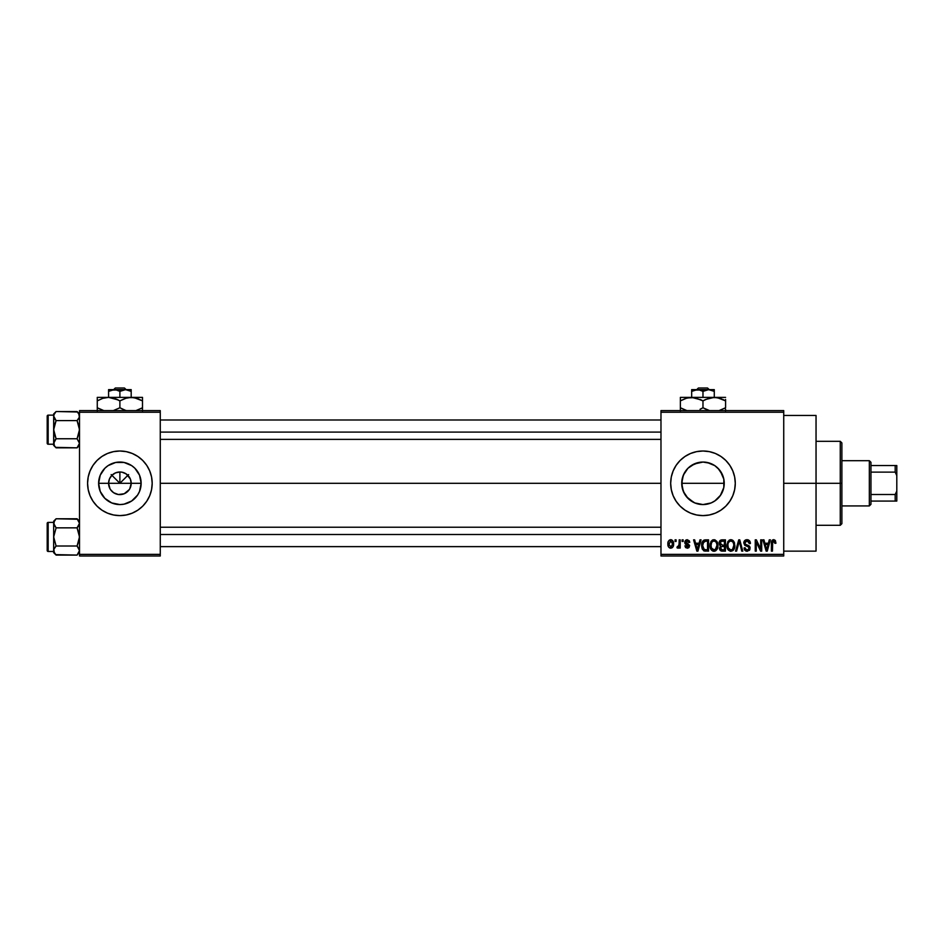 <?xml version="1.0" encoding="UTF-8"?>
<svg xmlns="http://www.w3.org/2000/svg" width="944" height="944" viewBox="0 0 944 944"><rect width="100%" height="100%" fill="white"/><g stroke="black" fill="none" stroke-linecap="round" stroke-linejoin="round"><path stroke-width="1.42" d="M109.988 488.768L108.584 483.304A11.304 11.304 0 0 0 119.888 494.609A11.304 11.304 0 0 0 131.192 483.304L141.14 483.304A21.252 21.252 0 0 1 119.888 504.568A21.252 21.252 0 0 1 98.624 483.304L131.192 483.304A11.304 11.304 0 0 1 119.888 494.609A11.304 11.304 0 0 1 108.584 483.304L109.433 478.974L111.888 475.316L115.557 472.861L119.888 472L119.888 483.304L128.62 474.561L119.888 483.304L111.144 474.561L119.888 483.304L119.888 472L122.095 472.212L126.166 473.9L130.331 478.974L131.192 483.304L129.788 488.768M117.681 494.396L113.599 492.709L110.483 489.594L113.599 492.709L118.283 494.503M118.956 494.573L124.207 493.747L118.413 494.514M132.254 513.147A32.308 32.308 0 0 0 152.185 483.304A32.308 32.308 0 0 1 119.888 515.613A32.308 32.308 0 0 1 87.58 483.304A32.308 32.308 0 0 0 90.034 495.659L93.019 501.252L97.043 506.149A32.308 32.308 0 0 0 107.522 513.147L113.587 514.987L119.888 515.613A32.308 32.308 0 0 0 132.243 513.158M107.522 513.158A32.308 32.308 0 0 0 119.864 515.613L126.189 514.987L132.243 513.147L137.836 510.161L142.733 506.149L146.745 501.252L149.73 495.671L151.571 489.606L152.185 483.304L151.571 477.003L149.73 470.95L146.745 465.357L142.733 460.46L137.836 456.448L132.243 453.462L126.189 451.621L119.888 451.008L113.587 451.621L107.522 453.462L101.94 456.448L97.043 460.46L93.019 465.357L90.034 470.95L88.205 477.003L87.58 483.304L88.205 489.606L90.034 495.671L93.019 501.252M721.476 472.838L723.824 479.139L723.812 487.493L724.237 483.304A21.252 21.252 0 0 1 702.973 504.568A21.252 21.252 0 0 1 681.721 483.304L683.362 491.494L685.639 495.6M720.307 495.624L723.824 487.47L722.597 491.482M715.198 500.698L711.127 502.94L702.973 504.568L711.151 502.928L714.809 500.957L719.387 496.815M686.559 496.804L693.946 502.55M685.014 456.459A32.308 32.308 0 0 0 670.677 483.304A32.308 32.308 0 0 1 702.973 451.008A32.308 32.308 0 0 1 735.282 483.304L734.656 477.003L732.815 470.95L729.83 465.357L725.818 460.46L720.921 456.448L715.34 453.462L709.274 451.621L702.973 451.008L696.672 451.621L690.607 453.462L685.025 456.448L680.128 460.46L676.116 465.357L673.131 470.95L671.29 477.003L670.677 483.304A32.308 32.308 0 0 0 671.29 489.594L673.131 495.671L676.116 501.252L680.128 506.149L685.025 510.161A32.308 32.308 0 0 0 690.607 513.147L696.672 514.987L702.973 515.613A32.308 32.308 0 0 0 725.818 506.149L729.83 501.252L732.815 495.671L734.656 489.606L735.282 483.304A32.308 32.308 0 0 1 702.973 515.613A32.308 32.308 0 0 1 670.677 483.304L671.29 489.606L673.131 495.671M671.29 489.629A32.308 32.308 0 0 0 685.014 510.161M690.619 513.158A32.308 32.308 0 0 0 702.961 515.613L709.274 514.987L715.34 513.147L720.921 510.161L725.818 506.149M783.732 483.304L816.041 483.304L816.041 415.466L816.041 483.304L783.732 483.304M160.268 483.304L660.977 483.304L160.268 483.304M129.281 489.594L124.207 493.747M131.192 483.304L108.584 483.304A11.304 11.304 0 0 1 119.888 472A11.304 11.304 0 0 1 131.192 483.304A11.304 11.304 0 0 0 119.888 472A11.304 11.304 0 0 0 108.584 483.304L98.624 483.304L100.241 475.174L104.855 468.271L108.076 465.628L115.734 462.454L124.03 462.454L131.688 465.628L134.909 468.271L139.523 475.174L141.14 483.304L139.523 491.446L137.553 495.116L131.688 500.981L124.03 504.155L119.888 504.568L111.746 502.94L104.855 498.338L100.241 491.446L98.624 483.304A21.252 21.252 0 0 1 119.888 462.053A21.252 21.252 0 0 1 141.14 483.304L131.192 483.304M684.53 493.865L682.134 487.482M682.134 487.505L682.134 479.127L684.188 473.369M688.082 498.479L683.338 491.446L681.721 483.304L683.338 475.174L685.639 470.997M711.103 502.94L702.973 504.568L695.905 503.353M702.973 504.568L694.796 502.928M711.953 502.574L711.162 502.928M722.585 491.505L721.487 493.747M722.608 491.446L720.626 495.152L714.785 500.981M660.977 410.616L783.732 410.616L660.977 410.616L660.977 412.233L783.732 412.233L783.732 554.376L660.977 554.376L660.977 410.616M660.977 555.992L783.732 555.992L783.732 410.616L783.732 412.233L660.977 412.233L660.977 554.376L783.732 554.376L783.732 555.992L660.977 555.992L660.977 554.376L660.977 555.992M675.078 539.838L675.078 541.455L676.105 541.455L676.105 539.838L675.078 539.838L676.105 539.838L675.078 539.838L675.078 541.455L676.105 541.455L676.105 539.838L676.105 541.455L675.078 541.455L675.078 539.838M682.123 539.838L682.123 541.455L683.149 541.455L683.149 539.838L682.123 539.838L683.149 539.838L682.123 539.838L682.123 541.455L683.149 541.455L683.149 539.838L683.149 541.455L682.123 541.455L682.123 539.838M699.988 539.838L699.103 543.213L695.539 543.213L694.654 539.838L693.58 539.838L696.861 551.143L697.935 551.143L701.062 539.838L699.988 539.838L701.062 539.838L699.988 539.838L699.103 543.213L695.539 543.213L694.654 539.838L693.58 539.838L696.861 551.143L697.935 551.143L701.062 539.838L697.935 551.143L696.861 551.143L693.58 539.838L694.654 539.838M716.933 541.467L714.879 539.803L712.283 540.157L710.077 544.417L710.207 547.426L711.505 550.175L713.499 551.261L715.859 550.706L717.912 546.34L716.933 541.467L713.983 539.697L711.044 541.419L710.018 545.479C709.841 548.617 711.162 550.553 713.983 551.296C716.85 550.529 718.172 548.547 717.947 545.337L716.933 541.467L713.983 539.697M733.83 541.467L731.765 539.803L729.169 540.157L726.963 544.417L727.092 547.426L728.39 550.175L730.385 551.261L732.745 550.706L734.798 546.34L733.83 541.467L730.868 539.697L727.93 541.419L726.904 545.479C726.727 548.617 728.048 550.553 730.868 551.296C733.736 550.529 735.057 548.547 734.833 545.337L733.83 541.467M750.409 543.508L749.371 543.661L750.409 543.508C750.362 541.207 749.217 539.933 746.999 539.697L744.663 540.605L743.801 542.965L744.674 545.207L748.922 547.26L748.828 549.16L747.53 549.951L745.902 549.597L745.123 547.768L744.084 547.909L744.887 550.305L747.188 551.296L749.689 549.927L749.937 547.083L748.946 545.75L745.3 544.192L744.969 542.163L747.412 541.054L748.71 541.785L749.371 543.661L750.409 543.508L749.536 540.818L747.353 539.708M769.289 539.838L768.404 543.213L764.852 543.213L763.956 539.838L762.882 539.838L766.162 551.143L767.248 551.143L770.375 539.838L769.289 539.838L770.375 539.838L769.289 539.838L768.404 543.213L764.852 543.213L763.956 539.838L762.882 539.838L766.162 551.143L767.248 551.143L770.375 539.838L767.248 551.143L766.162 551.143L762.882 539.838L763.956 539.838M685.025 510.161L690.607 513.147M775.343 540.487L773.419 539.708L771.767 540.995L771.401 551.143L772.428 551.143L772.735 541.526L774.21 541.16L774.93 543.366L775.956 543.213L775.343 540.487L773.726 539.697C771.921 540.157 771.142 541.408 771.401 543.473L771.401 551.143L772.428 551.143L772.581 541.868L773.679 541.018L774.93 543.366L775.956 543.213L775.343 540.487L773.962 539.697M760.687 539.838L760.687 548.889L756.356 539.838L755.247 539.838L755.247 551.143L756.274 551.143L756.274 542.08L760.616 551.143L761.714 551.143L761.714 539.838L760.687 539.838L761.714 539.838L760.687 539.838L760.687 548.889L756.356 539.838L755.247 539.838L755.247 551.143L756.274 551.143L756.274 542.08L760.616 551.143L761.714 551.143L761.714 539.838L761.714 551.143L760.616 551.143M739.317 541.16L736.603 551.143L735.529 551.143L738.751 539.838L735.529 551.143L736.603 551.143L739.317 541.16L741.736 551.143L742.81 551.143L739.754 539.838L738.751 539.838L739.754 539.838L738.751 539.838L735.529 551.143L736.603 551.143L739.317 541.16L741.736 551.143L742.81 551.143L739.754 539.838L742.81 551.143L741.736 551.143L739.518 542.057M722.254 539.838L720.378 540.275L719.304 541.868L719.422 544.759L720.532 545.927L719.611 549.42L721.122 551.001L725.44 551.143L725.44 539.838L722.254 539.838C720.189 539.933 719.151 541.03 719.127 543.154L720.532 545.927L719.422 548.299L722.243 551.143L725.44 551.143L725.44 539.838L725.44 551.143L722.243 551.143M705.546 539.838L703.658 540.275L702.395 541.738L701.911 547.98L703.693 550.777L708.555 551.143L708.555 539.838L705.546 539.838C702.678 540.428 701.38 542.34 701.652 545.549L704.047 550.942L708.555 551.143L708.555 539.838L708.555 551.143M687.256 539.697L685.415 540.452L684.766 542.352L685.45 544.181L688.506 545.644L687.492 547.024L684.919 545.856L685.592 547.567L687.527 548.204L688.99 547.567L689.568 545.372L685.816 541.88L687.492 540.888L688.731 542.481L689.757 542.34L689.332 540.877L687.256 539.697L684.766 542.352L688.589 546.033L687.256 547.036L684.919 545.856L687.291 548.204L689.616 545.868L686.064 542.883L685.792 542.139L687.185 540.865L688.731 542.481L689.757 542.34L687.256 539.697M679.184 539.838L678.996 545.785L677.273 546.588L676.99 547.768L678.217 548.169L679.184 546.753L679.184 548.063L680.211 548.063L680.211 539.838L679.184 539.838L680.211 539.838L679.184 539.838L678.996 545.785L677.273 546.588L676.99 547.768L677.957 548.204L679.184 546.753L679.184 548.063L680.211 548.063L680.211 539.838L680.211 548.063L679.184 548.063M670.747 539.697L668.423 541.195L667.88 544.039L668.659 547.072L670.924 548.204L673.048 546.741L673.603 543.591L672.635 540.582L670.747 539.697C668.635 540.228 667.679 541.679 667.88 544.039C667.738 546.316 668.682 547.697 670.747 548.204C672.824 547.685 673.78 546.269 673.603 543.945C673.78 541.644 672.824 540.216 670.747 539.697M720.248 470.914L723.824 479.163L722.608 475.151M696.047 463.209L702.961 462.053L707.127 462.454L714.809 465.64L712.165 464.141M693.946 464.059L702.973 462.053L709.982 463.244M690.855 465.84L688.117 468.106M683.35 475.139L687.94 468.271L694.843 463.669M682.134 479.139L681.721 483.304A21.252 21.252 0 0 1 702.973 462.053A21.252 21.252 0 0 1 724.237 483.304L723.824 487.458M79.508 555.992L160.268 555.992L160.268 554.376L79.508 554.376L79.508 412.233L160.268 412.233L160.268 554.376L160.268 410.616L79.508 410.616L160.268 410.616L160.268 412.233L79.508 412.233L79.508 410.616L79.508 554.376L160.268 554.376L160.268 555.992L79.508 555.992L79.508 554.376L79.508 555.992M97.043 506.149L101.94 510.161L107.522 513.147M816.041 551.143L816.041 483.304L816.041 551.143L783.732 551.143M735.282 483.304A32.308 32.308 0 0 0 732.827 470.95M725.818 460.46A32.308 32.308 0 0 0 720.933 456.459M720.909 456.436A32.308 32.308 0 0 0 685.037 456.436M673.131 470.95L671.29 477.003M729.83 501.252L732.815 495.671M719.399 469.805L714.809 465.652L718.006 468.271L722.597 475.127M723.824 479.163L724.237 483.304L723.812 479.115M694.843 502.94L687.94 498.338M687.952 468.271L686.571 469.793M702.961 462.053L698.796 462.466L691.15 465.652M132.243 453.462A32.308 32.308 0 0 0 87.58 483.304A32.308 32.308 0 0 1 119.888 451.008A32.308 32.308 0 0 1 152.185 483.304A32.308 32.308 0 0 0 149.73 470.95L146.745 465.357M142.733 460.46A32.308 32.308 0 0 0 132.254 453.462M93.019 465.357L90.034 470.95M146.745 501.252L149.73 495.671M111.888 475.316L109.988 477.841M114.425 473.404L113.599 473.9M127.877 475.316L125.34 473.404M129.788 477.841L129.281 477.027M775.956 543.213L774.906 542.989M773.773 541.018L772.581 541.868L772.428 543.378L773.679 541.018L772.581 541.868M772.428 551.143L771.401 551.143L771.401 543.473M771.401 543.154L771.472 542.222M771.578 541.596L771.767 540.995M772.074 540.452L772.817 539.874M773.112 539.767L773.726 539.697M766.481 549.302L765.195 544.535L768.062 544.535L766.634 549.963L767.106 547.827L766.634 549.963L766.056 547.65L766.563 549.632M756.274 551.143L755.247 551.143L755.247 539.838L756.356 539.838M747.672 539.744L748.403 539.956M747.412 541.054L749.371 543.661L748.71 541.785M746.905 541.018L744.828 542.953L746.503 541.042M746.444 541.042L745.748 541.278M744.084 547.909L745.123 547.768L744.084 547.909C744.155 549.974 745.182 551.095 747.188 551.296L750.114 548.193L745.028 543.827M749.607 546.411L748.71 545.608M749.701 546.564L750.102 547.909M749.925 549.408L749.335 550.411M744.285 549.184L744.143 548.57M746.751 549.939L745.17 548.193M745.205 548.37L745.795 549.514M749.064 548.417L747.53 549.951M749.088 548.157L748.415 546.729M747.577 546.375L748.757 547.001M745.359 545.667L743.801 542.965L745.17 545.561M746.999 539.697C744.981 539.826 743.907 540.924 743.801 542.965L743.813 542.647M744.285 541.124L745.654 539.921M745.725 539.897L746.35 539.744M734.255 542.281L734.597 543.284M734.798 546.387L734.668 547.331M733.476 550.033L732.804 550.659M727.505 548.759L727.01 546.954M729.169 540.157L730.408 539.72M732.579 540.169L733.287 540.759M730.219 549.88L728.379 548.075L730.042 549.821M729.795 541.266L730.691 541.018M732.65 541.785L730.88 541.018C732.969 541.561 733.948 543.001 733.807 545.325L732.603 549.266L733.807 545.325C734.043 547.815 733.063 549.361 730.857 549.974L728.379 548.075L727.942 545.514C727.753 543.107 728.733 541.596 730.88 541.018L732.308 541.49M727.942 545.514L728.036 546.812L727.942 545.514M733.807 545.325L733.783 544.594L733.807 545.325M733.193 542.517L733.783 544.594M721.664 551.107L720.189 550.411M720.178 550.387L719.434 548.582M720.166 545.715L719.234 544.204M719.139 542.835L719.304 541.868M721.299 541.254L722.231 541.16L721.169 541.301L720.189 543.579L721.169 541.301L722.231 541.16L721.428 541.231M722.207 549.821L720.449 548.122L721.405 546.552L724.414 546.446L724.414 549.821L722.16 549.809M721.405 546.552L722.479 546.446L721.405 546.552L720.473 548.523L720.791 546.954M721.039 541.36L724.414 541.16L724.414 545.125L722.384 545.125L720.154 543.154M720.756 544.7L720.189 543.579M722.479 546.446L724.414 546.446L724.414 549.821L722.62 549.821M717.369 542.281L717.711 543.284M717.912 546.34L717.782 547.331M715.847 550.718L714.478 551.261M711.505 550.175L712.862 551.095M710.077 544.428L710.242 543.366M710.903 541.644L711.304 541.054M712.283 540.157L713.086 539.803M713.77 549.963L711.87 548.806L714.348 549.939L711.481 548.075L711.056 545.514C710.867 543.107 711.847 541.596 713.994 541.018L713.994 541.018C716.083 541.561 717.062 543.001 716.921 545.325C717.157 547.815 716.177 549.361 713.971 549.974L713.558 549.939M715.764 541.785L714.171 541.018L715.894 541.927M715.422 549.514L716.921 545.325L716.39 548.334L714.171 549.963M712.909 541.266L713.806 541.018M711.387 543.13L711.056 545.514L711.623 542.599M716.921 545.325L716.897 544.594L716.921 545.325M705.675 551.143L704.047 550.942L705.675 551.143M702.407 549.349L701.675 546.34M701.663 545.951L701.663 545.066M701.687 544.664L701.805 543.602M703.079 540.735L704.566 539.933M702.95 547.827L702.749 546.847M703.74 541.75L702.678 545.573L703.091 542.812L705.675 541.16L707.528 541.16L707.528 549.821L704.236 549.597L702.678 545.573L702.95 543.272M703.091 542.812L703.917 541.596M705.074 541.195L707.528 541.16L707.528 549.821L704.413 549.668M704.236 549.597L703.422 548.842L705.711 549.821M702.702 544.865L702.737 546.706M703.469 542.068L704.165 541.443M697.25 549.632L697.793 547.827L697.321 549.963L695.893 544.535L698.749 544.535L697.12 549.101M696.896 548.228L695.893 544.535L698.749 544.535L697.651 548.358M689.757 542.34L686.654 540.936M687.185 540.865L685.792 542.139L687.067 543.343M684.919 545.856L686.052 546.222M686.937 547.013L685.946 545.715L687.256 547.036L688.589 546.033L686.512 544.688M685.368 544.098L684.896 543.296M684.825 541.703L686.253 539.862M677.827 546.729L676.99 547.768L677.957 548.204L679.09 546.989M678.016 546.741L679.184 544.098M671.113 539.72L671.786 539.921M673.332 541.844L673.603 543.945M673.001 546.836L672.104 547.803M669.685 547.968L668.659 547.072M669.367 540.11L670.37 539.72M672.576 543.956L671.019 547.013L668.93 544.452L670.712 540.865L672.576 543.956M672.506 542.906L672.329 542.186M672.246 541.986L672.565 543.449M766.209 548.228L765.195 544.535L768.062 544.535L766.965 548.358M722.231 541.16L724.414 541.16L724.414 545.125L722.384 545.125M716.319 542.517L716.897 544.594M840.266 483.304L840.266 525.301L840.266 483.304L816.041 483.304L840.266 483.304L840.266 441.308L840.266 483.304L841.883 483.304L840.266 483.304M841.883 523.684L841.883 483.304L841.883 523.684L840.266 525.301L816.041 525.301M724.237 483.304L681.721 483.304L724.237 483.304M841.883 442.925L841.883 483.304L841.883 442.925L840.266 441.308L816.041 441.308M79.32 444.494L77.078 447.834L79.32 444.494M77.526 411.997L56.097 411.525L53.666 413.956L56.097 411.525L77.078 411.525L78.824 413.72L79.331 417.236L77.078 420.599L56.097 420.599L77.078 420.599L79.331 417.248L77.078 420.599L79.508 429.685L77.078 438.759L79.508 443.302L77.078 447.834L56.097 447.834L54.351 445.639L53.832 442.122L56.097 438.759L53.666 429.685L56.097 420.599L53.666 416.068L53.843 417.248L53.832 414.888L56.097 411.525L53.843 414.876M55.637 447.362L77.078 447.834L79.508 445.403L77.078 447.834L79.331 444.482M48.168 444.223A0.968 0.968 0 0 1 47.2 443.243L47.2 416.115A0.968 0.968 0 0 1 48.168 415.148L53.666 415.148L48.168 415.148L48.168 444.223L53.666 444.223L48.168 444.223L48.168 415.148A0.968 0.968 0 0 0 47.2 416.115L47.2 443.243A0.968 0.968 0 0 0 48.168 444.223M54.339 413.732L53.666 416.068L53.666 443.302L56.097 438.759L54.351 440.954L56.097 438.759L77.078 438.759L56.097 438.759L53.843 432.045L53.666 413.956L53.832 417.236L56.097 420.599L54.351 418.416M77.078 438.759L79.508 443.302L77.078 438.759L79.331 432.057L79.331 427.313L77.078 420.599L78.824 418.393M78.824 445.627L79.508 443.302L78.824 440.966L79.331 442.111M54.351 440.954L53.666 445.403L53.843 427.313L56.097 420.599M55.79 447.527L54.351 445.662M79.508 413.956L77.078 411.525L79.32 414.876L79.331 417.236M78.824 413.732L79.331 414.888L78.824 413.732M79.32 417.26L79.331 414.888M160.268 432.104L660.977 432.104L160.268 432.104M660.977 534.505L160.268 534.505L660.977 534.505M869.341 460.696L870.958 462.312L870.958 465.534L870.958 462.312L869.341 460.696L841.883 460.696L869.341 460.696L869.341 505.925L841.883 505.925L869.341 505.925L869.341 460.696M870.958 504.308L869.341 505.925L870.958 504.308L870.958 501.075L870.958 504.308M870.958 472.118L870.958 494.503L870.958 465.534L870.958 472.118L895.183 472.118L896.8 475.564L896.8 491.057L895.183 494.503L870.958 494.503L870.958 501.075L870.958 494.503L895.183 494.503L895.183 501.075L896.8 501.075L896.8 491.057L896.8 501.075L895.183 501.075L895.183 494.503L896.8 491.057L896.8 465.534L870.958 465.534L895.183 465.534L895.183 472.118L895.183 465.534L896.8 465.534L896.8 475.564L895.183 472.118L870.958 472.118M870.958 501.075L895.183 501.075L870.958 501.075M53.666 444.223L53.666 445.403L56.097 447.834M54.339 418.393L53.843 417.248M54.339 445.627L53.843 444.482M79.32 551.744L77.078 555.084L79.32 551.744M77.526 519.247L56.097 518.775L53.666 521.206L56.097 518.775L77.078 518.775L78.824 520.97L79.508 523.318L78.824 525.643L79.331 524.498L77.078 527.849L56.097 527.849L77.078 527.849L78.824 525.655L77.078 527.849L79.331 534.564L79.331 539.307L77.078 546.01L79.508 550.553L77.078 555.084L56.097 555.084L54.351 552.889L53.832 549.373L56.097 546.01L53.666 536.935L56.097 527.849L53.666 523.318L53.843 524.498L53.832 522.138L56.097 518.775L53.843 522.126M55.637 554.612L77.078 555.084L78.824 552.889M54.339 520.982L53.832 524.486L56.097 527.849L53.666 536.935L53.666 521.206L53.666 522.41L48.168 522.398L48.168 551.473A0.968 0.968 0 0 1 47.2 550.494L47.2 523.365A0.968 0.968 0 0 1 48.168 522.398L53.666 522.398L53.666 551.461L48.168 551.473L53.666 551.473L53.666 552.653L53.832 549.373L56.097 546.01L77.078 546.01L56.097 546.01L54.339 548.216L56.097 546.01L53.666 536.935L53.666 550.553M79.508 521.206L77.078 518.775L79.508 523.318L77.078 527.849L79.508 536.935L77.078 546.01L79.331 549.361L79.331 551.721M53.843 551.733L56.097 555.084L53.666 552.653L53.666 551.473M47.2 550.494A0.968 0.968 0 0 0 48.168 551.473L48.168 522.398A0.968 0.968 0 0 0 47.2 523.365L47.2 550.234M53.843 524.498L56.097 527.849M78.824 525.655L79.508 523.318L78.824 520.97L79.32 522.115M79.331 549.373L77.078 546.01M54.339 548.216L53.843 549.361M698.407 388.008L707.54 388.008L698.407 388.008L696.719 389.624L698.407 388.008M709.227 389.624L707.54 388.008L709.227 389.624M710.112 389.754L714.278 391.371L708.625 389.624L714.278 391.371L714.278 397.377L714.278 389.624L708.625 389.624L714.278 391.371L714.278 389.624L694.406 390.108L698.784 389.754L702.973 391.371L702.973 397.377L702.973 391.371L708.625 389.624L702.973 391.371L698.784 389.754L691.669 389.624L691.669 397.377L691.669 389.624L691.669 391.371L697.321 389.624L691.669 391.371L694.406 390.12M687.197 397.955L694.595 397.625L702.973 400.881L702.973 407.773L702.973 400.881L700.283 399.465L702.973 400.881L708.437 398.356L714.278 397.377L680.364 397.377L680.364 398.356L680.364 397.377L680.364 398.356L680.364 397.377L725.582 397.377L711.328 397.636L717.204 397.625L725.582 400.881L722.892 399.465L725.582 400.881L725.582 407.773L718.998 410.616L725.582 407.773L725.582 399.465M718.856 397.99L717.228 397.636M705.675 399.465L714.278 397.377L720.107 398.356L725.582 400.881M704.731 408.717L709.569 410.616L702.973 407.773L708.46 410.286L702.973 407.773L700.059 409.283M696.235 397.99L694.619 397.636M680.364 398.356L680.364 400.881L685.828 398.356L691.669 397.377L701.227 399.926M680.364 407.773L686.949 410.616L680.364 407.773L685.84 410.286L680.364 407.773L680.364 411.018L680.364 400.881L680.364 409.177M725.582 411.018L725.582 409.177M702.973 400.881L705.664 399.465M680.364 399.465L680.364 400.881L686.949 398.026M681.533 400.232L680.364 400.881M696.212 397.979L691.669 397.377M718.809 397.967L714.278 397.377M702.973 407.773L700.094 409.259M724.426 408.422L725.582 407.773M691.669 391.371L691.669 390.12M691.669 389.624L708.625 389.624M115.321 388.008L124.455 388.008L115.321 388.008L113.634 389.624L115.321 388.008M126.142 389.624L124.455 388.008L126.142 389.624M127.027 389.754L131.192 391.371L127.015 389.754L131.192 391.371L131.192 397.377L131.192 389.624L125.54 389.624L131.192 391.371L131.192 389.624L111.321 390.108L115.699 389.754L119.888 391.371L119.888 397.377L119.888 391.371L125.54 389.624L119.888 391.371L115.699 389.754L108.584 389.624L108.584 397.377L108.584 389.624L108.584 391.371L114.236 389.624L108.584 391.371L111.309 390.12M126.72 397.955L131.192 397.377L97.267 397.377L97.267 398.356L97.267 397.377L142.497 397.377L128.242 397.636L134.119 397.625L142.497 400.881L137.01 398.356L142.497 400.881L142.497 407.773L135.912 410.616M97.267 397.377L97.267 400.881L102.731 398.356L108.584 397.377L117.186 399.465L114.425 398.356L119.888 400.881L119.888 407.773L119.888 400.881L117.186 399.465L119.888 400.881L125.351 398.356L131.192 397.377L137.033 398.356L142.497 400.881L142.497 397.377L142.497 399.465M119.888 407.773L125.363 410.286L119.888 407.773L113.292 410.616L119.888 407.773L125.351 410.286L121.634 408.717M113.15 397.99L111.522 397.636M97.267 407.773L103.864 410.616L97.267 407.773L102.754 410.286L97.267 407.773L97.267 411.018L97.267 400.881L97.267 409.177M126.472 410.616L125.363 410.286L126.472 410.616M142.497 411.018L142.497 400.881M119.888 400.881L126.484 398.026M113.127 397.979L108.584 397.377L118.13 399.926M97.267 399.465L97.267 400.881L102.731 398.356L108.584 397.377M98.436 400.232L97.267 400.881M142.497 409.177L142.497 407.773L135.901 410.616M141.329 408.422L142.497 407.773M108.584 391.371L108.584 390.12M108.584 389.624L125.54 389.624M783.732 415.466L816.041 415.466M160.268 419.986L660.977 419.986M160.268 439.373L660.977 439.373M660.977 546.623L160.268 546.623M660.977 527.236L160.268 527.236"/></g></svg>
